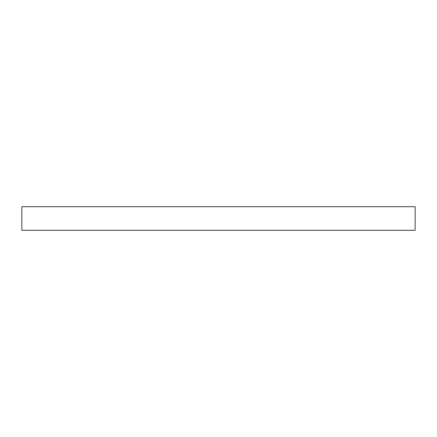<?xml version="1.0" encoding="UTF-8"?>
<svg xmlns="http://www.w3.org/2000/svg" width="437" height="437" viewBox="0 0 437 437"><rect width="100%" height="100%" fill="white"/><g stroke="black" fill="none" stroke-linecap="round" stroke-linejoin="round"><path stroke-width="0.33" stroke-dasharray="2.19 1.64" d="M21.85 206.701L415.15 206.701L21.85 206.701M415.15 230.299L21.85 230.299L415.15 230.299"/><path stroke-width="0.66" d="M21.85 206.701L21.85 230.299L415.15 230.299L415.15 206.701L21.85 206.701L21.85 230.299L415.15 230.299L415.15 206.701L21.85 206.701"/></g></svg>
